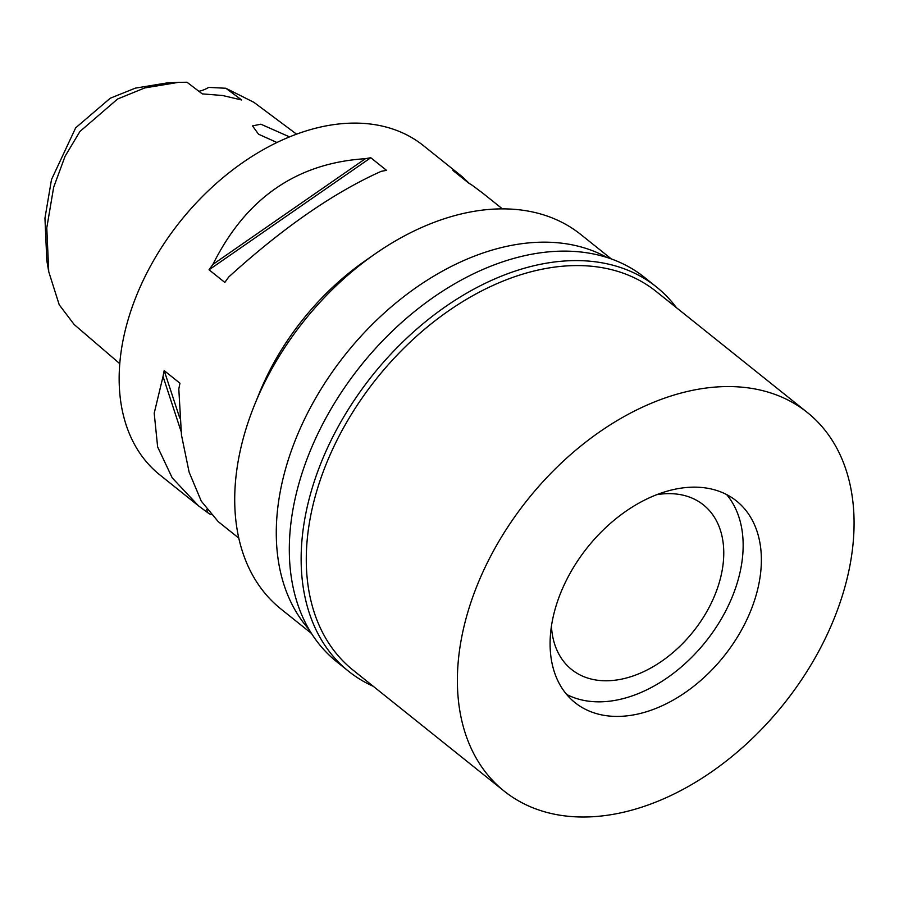 <?xml version="1.0" encoding="UTF-8"?>
<svg xmlns="http://www.w3.org/2000/svg" width="899" height="899" viewBox="0 0 899 899"><rect width="100%" height="100%" fill="white"/><g stroke="black" fill="none" stroke-linecap="round" stroke-linejoin="round"><path stroke-width="1.35" d="M119.781 363.668L74.19 324.55L59.21 304.772L48.737 271.7L46.782 227.885L53.659 187.262L65.076 156.28L79.921 131.49L117.623 98.991L144.806 87.922L178.216 82.393L186.981 82.225L202.264 93.878L222.604 95.508L241.674 99.991L225.863 88.259L208.737 87.394A31.634 21.374 -51.3 0 1 198.859 91.282M178.216 82.393L166.922 82.955L135.389 88.124L110.285 98.205L75.673 127.827L51.49 179.586L44.95 218.176L46.815 260.553L48.737 271.7M296.546 134.153L253.9 102.329L225.863 88.259M289.512 136.884L260.867 124.197L252.495 125.894L258.53 134.198L276.937 142.492M461.569 176.17L423.429 145.638A210.883 142.469 128.7 0 0 374.299 124.579A210.883 142.469 128.7 0 0 158.067 253.001A210.883 142.469 128.7 0 0 159.82 474.874L197.353 504.923M254.945 403.932L259.519 392.717A210.883 142.469 -51.3 0 1 365.073 260.89L375.007 253.968A239.876 162.056 128.7 0 0 254.945 403.932A239.876 162.056 128.7 0 0 280.96 609.016L311.492 633.458M210.962 514.734A210.883 142.469 -51.3 0 1 207.781 512.733L198.555 505.89L172.215 477.875L157.64 446.938L154.201 413.225L163.034 376.467A210.883 142.469 -51.3 0 1 164.18 370.602L179.957 383.232A210.883 142.469 128.7 0 0 178.811 389.098L181.474 435.071L189.116 472.144L201.264 501.136L218.176 521.6L238.797 538.108M218.783 522.083L218.176 521.6M365.41 158.696A210.883 142.469 -51.3 0 1 370.77 157.73L386.548 170.361A210.883 142.469 128.7 0 0 381.187 171.338C333.619 192.678 282.803 227.897 228.728 276.993A210.883 142.469 128.7 0 0 224.829 282.432L209.051 269.801A210.883 142.469 -51.3 0 1 212.951 264.362C245.832 198.297 296.648 163.079 365.41 158.696L212.951 264.362M469.379 183.508L462.176 176.642L456.782 172.889A210.883 142.469 -51.3 0 0 452.939 170.473L468.716 183.115A210.883 142.469 128.7 0 1 472.571 185.52L482.999 193.33M611.354 258.957L580.821 234.515A239.876 162.056 128.7 0 0 524.937 210.557A239.876 162.056 128.7 0 0 375.007 253.968M309.121 629.57A239.876 162.056 -51.3 0 1 327.854 378.49A239.876 162.056 -51.3 0 1 566.505 243.843A239.876 162.056 -51.3 0 1 607.039 257.496M456.782 172.889L457.085 173.81M207.781 512.733L206.714 509.497M181.002 431.194L163.034 376.467M179.778 418.114L164.18 370.602M209.051 269.801L370.77 157.73M551.435 626.255A105.441 71.235 128.7 0 0 571.618 669.519A105.441 71.235 128.7 0 0 596.194 680.049A105.441 71.235 128.7 0 0 704.31 615.837A105.441 71.235 128.7 0 0 703.434 504.901A105.441 71.235 128.7 0 0 678.857 494.371A105.441 71.235 128.7 0 0 656.798 494.664M726.639 494.574A129.164 87.259 -51.3 0 1 742.068 530.5A129.164 87.259 -51.3 0 1 605.049 701.625A129.164 87.259 -51.3 0 1 586.89 700.939A129.164 87.259 -51.3 0 1 566.617 694.421A129.164 87.259 -51.3 0 0 586.89 700.939A129.164 87.259 -51.3 0 0 605.049 701.625L605.049 701.625A129.164 87.259 -51.3 0 0 742.068 530.5L742.068 530.5A129.164 87.259 -51.3 0 0 726.639 494.574M706.367 488.056A129.164 87.259 128.7 0 0 573.922 566.718A129.164 87.259 128.7 0 0 575 702.613A129.164 87.259 128.7 0 0 605.094 715.514A129.164 87.259 128.7 0 0 737.54 636.852A129.164 87.259 128.7 0 0 736.461 500.957A129.164 87.259 128.7 0 0 706.367 488.056M750.8 388.256A242.516 163.843 -51.3 0 1 807.313 412.472A242.516 163.843 -51.3 0 1 809.325 667.62A242.516 163.843 -51.3 0 1 560.661 815.314A242.516 163.843 -51.3 0 1 504.148 791.098A242.516 163.843 -51.3 0 1 502.136 535.95A242.516 163.843 -51.3 0 1 750.8 388.256M807.313 412.472L656.203 291.49A242.516 163.843 128.7 0 0 599.7 267.273A242.516 163.843 128.7 0 0 351.026 414.967A242.516 163.843 128.7 0 0 353.049 670.115L504.148 791.098M373.321 686.342A246.202 166.337 -51.3 0 1 348.621 671.295A246.202 166.337 -51.3 0 1 346.565 412.259A246.202 166.337 -51.3 0 1 599.015 262.317A246.202 166.337 -51.3 0 1 656.382 286.905A246.202 166.337 -51.3 0 1 676.475 307.728M656.382 286.905L644.549 277.431A246.202 166.337 128.7 0 0 587.182 252.844A246.202 166.337 128.7 0 0 334.731 402.786A246.202 166.337 128.7 0 0 336.788 661.81L348.621 671.295M481.785 192.364L502.406 208.871"/></g></svg>
